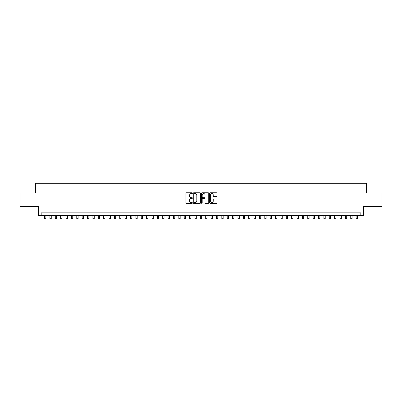 <?xml version="1.0" encoding="UTF-8"?>
<svg xmlns="http://www.w3.org/2000/svg" width="402" height="402" viewBox="0 0 402 402"><rect width="100%" height="100%" fill="white"/><g stroke="black" fill="none" stroke-linecap="round" stroke-linejoin="round"><path stroke-width="0.6" d="M192.407 193.156A0.367 0.367 0 0 0 192.035 192.784L186.433 192.784A0.528 0.528 0 0 0 185.905 193.312L185.905 202.804A0.528 0.528 0 0 0 186.433 203.332L192.035 203.332A0.367 0.367 0 0 0 192.407 202.965A0.367 0.367 0 0 0 192.035 202.593L191.312 202.593A1.688 1.688 0 0 1 189.623 200.905L189.623 200.116A1.688 1.688 0 0 1 191.312 198.427L192.035 198.427A0.367 0.367 0 0 0 192.407 198.06A0.367 0.367 0 0 0 192.035 197.689L191.312 197.689A1.688 1.688 0 0 1 189.623 196L189.623 195.211A1.688 1.688 0 0 1 191.312 193.523L192.035 193.523A0.367 0.367 0 0 0 192.407 193.156M216.412 196.503A0.528 0.528 0 0 0 216.939 195.975L216.939 193.312A0.528 0.528 0 0 0 216.412 192.784L210.186 192.784A0.528 0.528 0 0 0 209.663 193.312L209.663 202.804A0.528 0.528 0 0 0 210.186 203.332L216.412 203.332A0.528 0.528 0 0 0 216.939 202.804L216.939 199.588A0.528 0.528 0 0 0 216.412 199.06L213.748 199.06A0.528 0.528 0 0 0 213.221 199.588L213.221 201.181A1.412 1.412 0 0 1 211.809 202.593A1.412 1.412 0 0 1 210.397 201.181L210.397 194.935A1.412 1.412 0 0 1 211.809 193.523A1.412 1.412 0 0 1 213.221 194.935L213.221 195.975A0.528 0.528 0 0 0 213.748 196.503L216.412 196.503M360.815 215.517L363.503 215.517L363.503 206.387L381.9 206.387L381.9 192.955L366.458 192.955L366.458 183.287L35.542 183.287L35.542 192.955L20.1 192.955L20.1 206.387L38.497 206.387L38.497 215.517L360.815 215.517L360.815 212.834L41.185 212.834L41.185 215.517M200.538 193.312A0.528 0.528 0 0 0 200.01 192.784L193.789 192.784A0.528 0.528 0 0 0 193.261 193.312L193.261 202.804A0.528 0.528 0 0 0 193.789 203.332L200.01 203.332A0.528 0.528 0 0 0 200.538 202.804L200.538 193.312M201.99 192.784L208.211 192.784A0.528 0.528 0 0 1 208.738 193.312L208.738 202.804A0.528 0.528 0 0 1 208.211 203.332L205.548 203.332A0.528 0.528 0 0 1 205.02 202.804L205.02 198.955A0.528 0.528 0 0 0 204.492 198.427L202.729 198.427A0.528 0.528 0 0 0 202.201 198.955L202.201 202.965A0.367 0.367 0 0 1 201.829 203.332A0.367 0.367 0 0 1 201.462 202.965L201.462 193.312A0.528 0.528 0 0 1 201.99 192.784M194.367 193.523A0.367 0.367 0 0 0 194 193.895L194 202.226A0.367 0.367 0 0 0 194.367 202.593L195.136 202.593A1.688 1.688 0 0 0 196.819 200.905L196.819 195.211A1.688 1.688 0 0 0 195.136 193.523L194.367 193.523M205.02 194.96A1.412 1.412 0 0 0 203.608 193.553A1.412 1.412 0 0 0 202.201 194.96L202.201 197.161A0.528 0.528 0 0 0 202.729 197.689L204.492 197.689A0.528 0.528 0 0 0 205.02 197.161L205.02 194.96M44.542 215.517L44.542 218.713L45.883 218.713L45.883 215.517M49.913 215.517L49.913 218.713L51.255 218.713L51.255 215.517M55.285 215.517L55.285 218.713L56.627 218.713L56.627 215.517M60.657 215.517L60.657 218.713L62.003 218.713L62.003 215.517M66.028 215.517L66.028 218.713L67.375 218.713L67.375 215.517M71.4 215.517L71.4 218.713L72.747 218.713L72.747 215.517M76.772 215.517L76.772 218.713L78.119 218.713L78.119 215.517M82.144 215.517L82.144 218.713L83.49 218.713L83.49 215.517M87.515 215.517L87.515 218.713L88.862 218.713L88.862 215.517M92.892 215.517L92.892 218.713L94.234 218.713L94.234 215.517M98.264 215.517L98.264 218.713L99.606 218.713L99.606 215.517M103.636 215.517L103.636 218.713L104.977 218.713L104.977 215.517M109.007 215.517L109.007 218.713L110.349 218.713L110.349 215.517M114.379 215.517L114.379 218.713L115.721 218.713L115.721 215.517M119.751 215.517L119.751 218.713L121.092 218.713L121.092 215.517M125.122 215.517L125.122 218.713L126.464 218.713L126.464 215.517M130.494 215.517L130.494 218.713L131.836 218.713L131.836 215.517M135.866 215.517L135.866 218.713L137.208 218.713L137.208 215.517M141.238 215.517L141.238 218.713L142.579 218.713L142.579 215.517M146.609 215.517L146.609 218.713L147.951 218.713L147.951 215.517M151.981 215.517L151.981 218.713L153.323 218.713L153.323 215.517M157.353 215.517L157.353 218.713L158.695 218.713L158.695 215.517M162.725 215.517L162.725 218.713L164.066 218.713L164.066 215.517M168.096 215.517L168.096 218.713L169.438 218.713L169.438 215.517M173.468 215.517L173.468 218.713L174.81 218.713L174.81 215.517M178.84 215.517L178.84 218.713L180.181 218.713L180.181 215.517M184.211 215.517L184.211 218.713L185.558 218.713L185.558 215.517M189.583 215.517L189.583 218.713L190.93 218.713L190.93 215.517M194.955 215.517L194.955 218.713L196.302 218.713L196.302 215.517M200.327 215.517L200.327 218.713L201.673 218.713L201.673 215.517M205.698 215.517L205.698 218.713L207.045 218.713L207.045 215.517M211.07 215.517L211.07 218.713L212.417 218.713L212.417 215.517M216.442 215.517L216.442 218.713L217.789 218.713L217.789 215.517M221.819 215.517L221.819 218.713L223.16 218.713L223.16 215.517M227.19 215.517L227.19 218.713L228.532 218.713L228.532 215.517M232.562 215.517L232.562 218.713L233.904 218.713L233.904 215.517M237.934 215.517L237.934 218.713L239.275 218.713L239.275 215.517M243.305 215.517L243.305 218.713L244.647 218.713L244.647 215.517M248.677 215.517L248.677 218.713L250.019 218.713L250.019 215.517M254.049 215.517L254.049 218.713L255.391 218.713L255.391 215.517M259.421 215.517L259.421 218.713L260.762 218.713L260.762 215.517M264.792 215.517L264.792 218.713L266.134 218.713L266.134 215.517M270.164 215.517L270.164 218.713L271.506 218.713L271.506 215.517M275.536 215.517L275.536 218.713L276.877 218.713L276.877 215.517M280.908 215.517L280.908 218.713L282.249 218.713L282.249 215.517M286.279 215.517L286.279 218.713L287.621 218.713L287.621 215.517M291.651 215.517L291.651 218.713L292.993 218.713L292.993 215.517M297.023 215.517L297.023 218.713L298.364 218.713L298.364 215.517M302.394 215.517L302.394 218.713L303.736 218.713L303.736 215.517M307.766 215.517L307.766 218.713L309.108 218.713L309.108 215.517M313.138 215.517L313.138 218.713L314.485 218.713L314.485 215.517M318.51 215.517L318.51 218.713L319.856 218.713L319.856 215.517M323.881 215.517L323.881 218.713L325.228 218.713L325.228 215.517M329.253 215.517L329.253 218.713L330.6 218.713L330.6 215.517M334.625 215.517L334.625 218.713L335.971 218.713L335.971 215.517M339.997 215.517L339.997 218.713L341.343 218.713L341.343 215.517M345.373 215.517L345.373 218.713L346.715 218.713L346.715 215.517M350.745 215.517L350.745 218.713L352.087 218.713L352.087 215.517M356.117 215.517L356.117 218.713L357.458 218.713L357.458 215.517"/></g></svg>
